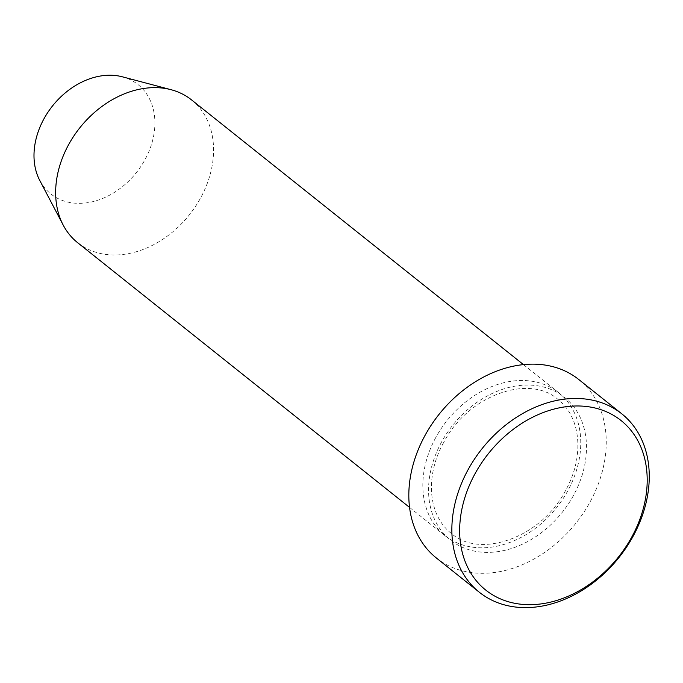 <?xml version="1.0" encoding="UTF-8"?>
<svg xmlns="http://www.w3.org/2000/svg" width="683" height="683" viewBox="0 0 683 683"><rect width="100%" height="100%" fill="white"/><g stroke="black" fill="none" stroke-linecap="round" stroke-linejoin="round"><path stroke-width="0.51" stroke-dasharray="3.42 2.56" d="M435.839 437.427A91.334 69.965 128.6 0 0 444.846 535.549A91.334 69.965 128.6 0 0 567.752 490.864A91.334 69.965 128.6 0 0 558.745 392.742A91.334 69.965 128.6 0 0 435.839 437.427M39.759 180.423A69.922 53.564 128.6 0 0 90.165 202.236A69.922 53.564 128.6 0 0 144.941 159.737A69.922 53.564 128.6 0 0 122.385 76.812M77.657 242.713A91.334 69.965 128.6 0 0 200.563 198.027A91.334 69.965 128.6 0 0 191.556 99.906M436.352 557.977A114.163 87.458 128.6 0 0 589.975 502.125A114.163 87.458 128.6 0 0 578.714 379.466M441.577 442.003A91.334 69.965 128.6 0 0 464.116 548.022A91.334 69.965 128.6 0 0 573.489 495.44A91.334 69.965 128.6 0 0 550.942 389.43A91.334 69.965 128.6 0 0 441.577 442.003M443.711 442.456C425.261 475.155 427.515 514.7 451.275 533.38C479.97 559.215 541.38 537.734 565.609 490.411C584.067 457.712 581.805 418.175 558.054 399.495C529.359 373.661 467.94 395.141 443.711 442.456M523.451 364.602L558.745 392.742M409.561 507.409L444.846 535.549"/><path stroke-width="1.02" d="M631.749 537.06A108.46 83.087 128.6 0 0 604.984 411.166A108.46 83.087 128.6 0 0 475.103 473.601A108.46 83.087 128.6 0 0 501.877 599.495A108.46 83.087 128.6 0 0 631.749 537.06M468.12 469.639A114.163 87.458 -51.4 0 1 621.743 413.787A114.163 87.458 -51.4 0 1 633.004 536.437A114.163 87.458 -51.4 0 1 479.381 592.298A114.163 87.458 -51.4 0 1 468.12 469.639M523.451 364.602L191.556 99.906A91.334 69.965 128.6 0 0 171.109 89.712L122.385 76.812A69.922 53.564 128.6 0 0 43.951 118.825A69.922 53.564 128.6 0 0 39.759 180.423L63.178 225.049A91.334 69.965 128.6 0 0 77.657 242.713L409.561 507.409M171.109 89.712A91.334 69.965 128.6 0 0 68.65 144.591A91.334 69.965 128.6 0 0 63.178 225.049M621.743 413.787L578.714 379.466A114.163 87.458 128.6 0 0 425.082 435.327A114.163 87.458 128.6 0 0 436.352 557.977L479.381 592.298"/></g></svg>
